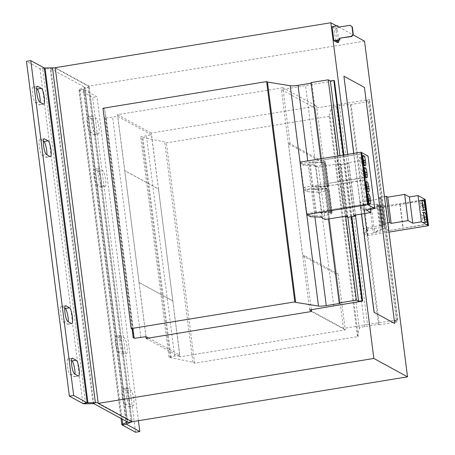 <?xml version="1.0" encoding="UTF-8"?>
<svg xmlns="http://www.w3.org/2000/svg" width="455" height="455" viewBox="0 0 455 455"><rect width="100%" height="100%" fill="white"/><g stroke="black" fill="none" stroke-linecap="round" stroke-linejoin="round"><path stroke-width="0.34" stroke-dasharray="2.27 1.71" d="M288.419 143.905L290.057 143.638L323.744 162.025L316.572 106.072L151.202 133.036L158.454 188.973L124.767 170.585L139.105 282.492L172.792 300.874L179.873 356.839L345.243 329.881L338.076 273.933L336.438 274.2L302.751 255.812L288.419 143.905L322.106 162.293L323.744 162.025M290.057 143.638L282.885 87.69L316.572 106.072M364.529 41.138L88.907 86.069L88.964 86.507L55.277 68.119M311.328 309.718L304.389 255.545L338.076 273.933M311.556 311.499L345.243 329.881M345.698 216.193L337.98 155.951M347.83 217.325L339.925 155.633M347.785 217.331L341.068 164.881L339.879 164.232L346.528 216.097M328.47 219.003L321.753 166.547L339.754 163.612L340.659 164.107L339.879 164.232M320.781 217.16L320.627 215.937L310.401 215.488L306.949 213.605L303.906 189.826L307.352 191.709L317.579 192.158L317.266 189.712L307.04 189.257L303.593 187.375L300.545 163.595L303.997 165.478L314.217 165.933L315.554 166.661L315.395 165.432L318.392 167.093L321.753 166.547L320.752 158.761M148.563 338.071L179.776 355.099L168.987 357.152L170.221 357.823L171.08 357.681L192.92 362.277L194.603 363.198L358.256 336.518L357.391 336.046L359.325 328.339A7.138 1.126 -7.3 0 1 364.717 326.61L378.497 324.364L379.316 324.813L366.889 227.773L384.111 224.963L368.322 101.692L366.184 100.527L369.631 99.969L369.016 99.634L315.201 108.114L281.435 89.68L334.425 80.751M379.316 324.813L396.544 322.003L384.111 224.963L384.89 224.838L383.986 224.343L383.212 224.469L379.851 198.243L378.668 197.595L382.024 223.826L383.212 224.469M396.544 322.003L394.411 320.838L366.184 100.527M102.955 108.267L104.639 109.183L105.805 117.145L104.946 117.288L106.174 117.959L117.782 116.361L151.555 134.788L140.766 136.841L142 137.512L142.859 137.37L164.699 141.966L166.382 142.887L330.034 116.207L329.17 115.735L331.103 108.028A7.138 1.126 -7.3 0 1 336.495 106.299L350.276 104.053L351.095 104.502L368.322 101.692M132.86 329.494L104.639 109.183M134.026 337.456L105.805 117.145M132.075 329.067L104.946 117.288M134.396 338.27L106.174 117.959M140.84 337.513L112.618 117.202M146.004 336.672L117.782 116.361M158.454 188.973L172.792 300.874M179.776 355.099L151.555 134.788M174.606 355.947L146.385 135.635M168.987 357.152L140.766 136.841M170.221 357.823L142 137.512M171.08 357.681L142.859 137.37M192.92 362.277L164.699 141.966M194.603 363.198L166.382 142.887M358.256 336.518L330.034 116.207M357.391 336.046L329.17 115.735M378.497 324.364L350.276 104.053M425.163 199.444L364.182 209.385L360.32 207.281L364.569 204.471L364.722 205.694L360.479 208.504L363.926 210.386L366.975 234.166L363.522 232.283L367.771 229.474L366.44 228.746L366.554 229.974L363.528 228.319L366.889 227.773L351.095 104.502M364.569 204.471L360.167 202.094L381.529 198.607L380.625 198.118L379.851 198.243M394.411 320.838L397.852 320.28L369.631 99.969M397.852 320.28L397.238 319.945L369.016 99.634M397.238 319.945L367.543 324.495L339.322 104.178M367.543 324.495L343.423 328.425L315.201 108.114M336.438 274.2L322.106 162.293M309.656 309.991L281.435 89.68M343.423 328.425L311.493 310.998M333.771 306.061L305.55 85.75M351.84 216.682L343.935 154.984M351.277 216.773L343.371 155.075M310.998 82.617L311.823 83.066L311.072 83.191M340.044 303.377L311.823 83.066M304.389 255.545L302.751 255.812M139.105 282.492L172.707 300.891M282.885 87.69L117.515 114.649L124.681 170.602L158.368 188.984M139.02 282.504L145.958 336.677M98.172 402.959L131.859 421.341L131.916 421.779M131.899 421.774A6.245 0.984 172.7 0 0 132.03 421.535A6.245 0.984 172.7 0 0 131.859 421.341L88.964 86.507A6.245 0.984 -7.3 0 1 89.135 86.695A6.245 0.984 -7.3 0 1 88.219 87.349L84.442 87.445L84.71 87.263L127.599 422.098M146.186 338.457L179.873 356.839M117.515 114.649L151.202 133.036M55.22 67.681L88.907 86.069M127.554 422.047L84.658 87.206L50.971 68.819L42.747 68.944A6.245 0.984 172.7 0 1 39.966 68.677L26.475 61.311M138.428 420.716L96.926 96.71L83.436 89.345L79.13 90.05L92.615 97.41L96.926 96.71M135.51 432.25L92.615 97.41M122.588 388.701L126.894 388.001A8.031 1.683 80.7 0 1 127.178 388.058L130.875 390.077A8.031 1.683 80.7 0 1 133.645 398.313A8.031 1.683 80.7 0 1 133.178 405.871A8.031 1.683 80.7 0 1 132.888 405.814L128.583 406.514A8.031 1.683 80.7 0 0 128.867 406.577A8.031 1.683 80.7 0 0 129.339 399.018A8.031 1.683 80.7 0 0 126.57 390.777L122.873 388.763A8.031 1.683 80.7 0 0 122.588 388.701A8.031 1.683 80.7 0 0 122.116 396.26A8.031 1.683 80.7 0 0 124.886 404.495L128.583 406.514M126.894 388.001A8.031 1.683 80.7 0 0 126.427 395.554A8.031 1.683 80.7 0 0 129.192 403.795L132.888 405.814M104.781 186.374A8.031 1.683 80.7 0 0 105.065 186.436A8.031 1.683 80.7 0 0 105.532 178.878A8.031 1.683 80.7 0 0 102.767 170.642L99.065 168.623A8.031 1.683 80.7 0 0 98.781 168.56A8.031 1.683 80.7 0 0 98.314 176.119A8.031 1.683 80.7 0 0 101.084 184.36L104.781 186.374L100.475 187.079A8.031 1.683 80.7 0 0 100.76 187.136A8.031 1.683 80.7 0 0 101.226 179.583A8.031 1.683 80.7 0 0 98.456 171.342L94.759 169.323A8.031 1.683 80.7 0 0 94.475 169.266A8.031 1.683 80.7 0 0 94.009 176.824A8.031 1.683 80.7 0 0 96.778 185.06L100.475 187.079M115.866 336.245L120.171 335.545A8.031 1.683 80.7 0 1 120.456 335.602L124.158 337.621A8.031 1.683 80.7 0 1 126.922 345.863A8.031 1.683 80.7 0 1 126.456 353.416A8.031 1.683 80.7 0 1 126.171 353.359L121.866 354.058A8.031 1.683 80.7 0 0 122.15 354.121A8.031 1.683 80.7 0 0 122.617 346.562A8.031 1.683 80.7 0 0 119.847 338.321L116.15 336.308A8.031 1.683 80.7 0 0 115.866 336.245A8.031 1.683 80.7 0 0 115.399 343.804A8.031 1.683 80.7 0 0 118.169 352.045L121.866 354.058M120.171 335.545A8.031 1.683 80.7 0 0 119.705 343.104A8.031 1.683 80.7 0 0 122.475 351.34L126.171 353.359M98.064 133.924A8.031 1.683 80.7 0 0 98.348 133.98A8.031 1.683 80.7 0 0 98.815 126.422A8.031 1.683 80.7 0 0 96.045 118.186L92.348 116.167A8.031 1.683 80.7 0 0 92.064 116.105A8.031 1.683 80.7 0 0 91.597 123.663A8.031 1.683 80.7 0 0 94.361 131.904L98.064 133.924L93.753 134.623A8.031 1.683 80.7 0 0 94.037 134.68A8.031 1.683 80.7 0 0 94.509 127.127A8.031 1.683 80.7 0 0 91.739 118.886L88.043 116.867A8.031 1.683 80.7 0 0 87.758 116.81A8.031 1.683 80.7 0 0 87.286 124.369A8.031 1.683 80.7 0 0 90.056 132.604L93.753 134.623M126.541 423.946L83.646 89.106L126.314 424.066M122.133 419.089L79.875 89.208A6.245 0.984 172.7 0 0 78.96 89.862A6.245 0.984 172.7 0 0 79.13 90.05L122.02 424.885M79.875 89.208L84.442 87.445L127.292 421.904M83.646 89.106L88.219 87.349L131.108 422.189M36.628 88.805L33.403 87.047A8.031 1.683 80.7 0 0 33.118 86.99A8.031 1.683 80.7 0 0 32.652 94.543A8.031 1.683 80.7 0 0 35.416 102.784L39.119 104.804A8.031 1.683 80.7 0 0 39.403 104.86A8.031 1.683 80.7 0 0 40.199 102.341M64.741 308.245L61.516 306.482A8.031 1.683 80.7 0 0 61.232 306.425A8.031 1.683 80.7 0 0 60.76 313.984A8.031 1.683 80.7 0 0 63.529 322.22L67.226 324.239A8.031 1.683 80.7 0 0 67.511 324.301A8.031 1.683 80.7 0 0 68.307 321.776M43.35 141.26L40.125 139.503A8.031 1.683 80.7 0 0 39.841 139.44A8.031 1.683 80.7 0 0 39.369 146.999A8.031 1.683 80.7 0 0 42.139 155.24L45.836 157.259A8.031 1.683 80.7 0 0 46.12 157.316A8.031 1.683 80.7 0 0 46.916 154.797M71.458 360.701L68.233 358.938A8.031 1.683 80.7 0 0 67.949 358.881A8.031 1.683 80.7 0 0 67.482 366.44A8.031 1.683 80.7 0 0 70.246 374.675L73.949 376.695A8.031 1.683 80.7 0 0 74.233 376.751A8.031 1.683 80.7 0 0 75.029 374.232M378.668 197.595L384.452 196.64M382.024 223.826L387.814 222.865M360.167 202.094L363.528 228.319M381.529 198.607L384.89 224.838M380.625 198.118L383.986 224.343M363.232 203.743L363.391 204.966L364.722 205.694M367.771 229.474L367.924 230.696L366.593 229.968M388.997 232.118L367.543 235.616L363.682 233.506L367.924 230.696M424.549 200.274L386.073 206.746L383.65 205.427L381.944 205.472L380.352 204.602L380.283 205.404L371.581 208.509L370.125 208.532L378.52 205.535L378.605 204.5L376.82 204.136L363.391 204.966M424.578 200.501L363.926 210.386M366.44 228.746L379.868 227.921L381.648 228.279L381.569 229.314L373.168 232.312L374.63 232.289L383.332 229.183L383.394 228.382L384.993 229.252L386.699 229.206L389.122 230.526L427.592 224.053M366.975 234.166L427.956 224.224M360.32 207.281L360.479 208.504M364.182 209.385L367.543 235.616M363.522 232.283L363.682 233.506M376.82 204.136L379.868 227.921M363.192 203.743L366.554 229.974M371.581 208.509L374.63 232.289M370.125 208.532L373.168 232.312M378.52 205.535L381.569 229.314M378.605 204.5L381.648 228.279M377.536 204.528L380.585 228.308M399.877 204.295L402.92 228.074M400.161 204.449L403.21 228.228M386.073 206.746L389.122 230.526M383.65 205.427L386.699 229.206M381.944 205.472L384.993 229.252M380.352 204.602L383.394 228.382M380.283 205.404L383.332 229.183M347.375 216.563L340.659 164.107M341.068 164.881L348.757 163.646L347.262 162.827L364.142 160.075L359.416 157.493L368.032 156.093M355.344 215.056L348.757 163.646M346.471 216.068L339.754 163.612M325.115 219.549L318.392 167.093M317.579 192.158L318.909 192.886L318.756 191.663L318.597 190.44L317.266 189.712M365.177 180.066L364.864 177.621L325.82 183.78L328.243 185.105L327.196 185.509L328.789 186.379L326.485 185.958L313.023 186.47L312.175 186.823L325.166 186.334L328.123 186.868L327.469 187.124L328.186 187.511L318.597 190.44M328.186 187.511L325.137 163.732L324.421 163.345L325.08 163.089L322.117 162.554L309.127 163.044L309.974 162.691L323.437 162.179L325.74 162.6L324.148 161.73L325.194 161.326L322.777 160.001L361.554 153.881M315.554 166.661L325.137 163.732M322.083 217.871L315.366 165.444M322.117 217.888L321.958 216.665L320.627 215.937M368.385 205.069L368.226 203.846L329.181 210.011L331.604 211.33L330.552 211.734L332.15 212.604L329.847 212.189L316.379 212.695L315.531 213.048L328.521 212.559L331.485 213.099L330.83 213.35L331.541 213.742L321.958 216.665M367.93 203.664L306.949 213.605M318.909 192.886L328.499 189.963L327.782 189.57L328.436 189.32L325.479 188.78L312.488 189.269L313.336 188.916L326.798 188.41L329.101 188.825L327.509 187.955L328.555 187.551L326.133 186.231L364.916 180.112M303.906 189.826L364.887 179.884M310.56 216.711L310.401 215.488M307.352 191.709L307.04 189.257M331.541 213.742L328.499 189.963M313.023 186.47L309.974 162.691M312.175 186.823L309.127 163.044M325.166 186.334L322.117 162.554M328.123 186.868L325.08 163.089M327.469 187.124L324.421 163.345M353.979 215.283L347.262 162.827M370.444 209.249L364.142 160.075M366.138 209.948L359.416 157.493M361.822 153.841L361.662 152.618M340.192 181.642L337.149 157.862M339.908 181.482L336.859 157.703M325.82 183.78L322.777 160.001M328.243 185.105L325.194 161.326M327.196 185.509L324.148 161.73M328.789 186.379L325.74 162.6M326.485 185.958L323.437 162.179M316.379 212.695L313.336 188.916M315.531 213.048L312.488 189.269M328.521 212.559L325.479 188.78M331.485 213.099L328.436 189.32M330.83 213.35L327.782 189.57M343.553 207.867L340.511 184.087M343.269 207.713L340.221 183.934M329.181 210.011L326.133 186.231M331.604 211.33L328.555 187.551M330.552 211.734L327.509 187.955M332.15 212.604L329.101 188.825M329.847 212.189L326.798 188.41M314.217 165.933L314.064 164.704L315.395 165.432M299.976 162.145L303.838 164.255L314.064 164.704M364.574 177.433L303.593 187.375M300.545 163.595L361.526 153.654M303.997 165.478L303.838 164.255M353.694 153.392L361.463 214.06M343.809 76.218L364.347 87.428L394.587 323.477M336.7 25.946L338.236 26.782M338.844 27.118L353 34.842M347.705 154.364L355.474 215.039M338.878 40.796L337.502 41.018L337.314 42.542M332.116 26.697L335.523 28.557L336.16 30.53L337.536 30.303L336.899 28.329L335.523 28.557M337.502 41.018L336.16 30.53M335.614 40.637L333.822 26.652L336.899 28.329M338.128 25.946L333.822 26.652M350.378 25.469L338.287 27.203M338.793 40.12L337.536 30.303M338.315 27.436L337.991 27.255M361.56 214.043L353.791 153.375M366.059 183.456A3.924 0.825 80.7 0 0 365.439 182.449L364.7 182.045A3.924 0.825 80.7 0 0 364.563 182.017A3.924 0.825 80.7 0 0 364.29 185.395L364.557 187.494A3.924 0.825 80.7 0 0 365.957 191.834L366.696 192.237A3.924 0.825 80.7 0 0 366.832 192.266A3.924 0.825 80.7 0 0 367.23 190.514M367.606 195.525A3.924 0.825 80.7 0 0 366.986 194.512L366.247 194.109A3.924 0.825 80.7 0 0 366.11 194.08A3.924 0.825 80.7 0 0 365.837 197.464L366.104 199.563A3.924 0.825 80.7 0 0 367.503 203.903L368.243 204.306A3.924 0.825 80.7 0 0 368.379 204.335A3.924 0.825 80.7 0 0 368.777 202.583M362.703 157.231A3.924 0.825 80.7 0 0 362.083 156.219L361.344 155.815A3.924 0.825 80.7 0 0 361.202 155.786A3.924 0.825 80.7 0 0 360.929 159.17L361.202 161.269A3.924 0.825 80.7 0 0 362.595 165.609L363.335 166.012A3.924 0.825 80.7 0 0 363.477 166.041A3.924 0.825 80.7 0 0 363.869 164.289M364.245 169.294A3.924 0.825 80.7 0 0 363.625 168.287L362.885 167.884A3.924 0.825 80.7 0 0 362.749 167.85A3.924 0.825 80.7 0 0 362.476 171.234L362.743 173.332A3.924 0.825 80.7 0 0 364.142 177.672L364.882 178.076A3.924 0.825 80.7 0 0 365.018 178.104A3.924 0.825 80.7 0 0 365.416 176.352M422.103 201.849A3.924 0.825 80.7 0 0 421.484 200.837L420.744 200.433A3.924 0.825 80.7 0 0 420.602 200.405A3.924 0.825 80.7 0 0 420.329 203.789L420.602 205.887A3.924 0.825 80.7 0 0 421.995 210.227L422.735 210.631A3.924 0.825 80.7 0 0 422.877 210.659A3.924 0.825 80.7 0 0 423.269 208.908M423.645 213.913A3.924 0.825 80.7 0 0 423.025 212.9L422.286 212.496A3.924 0.825 80.7 0 0 422.149 212.468A3.924 0.825 80.7 0 0 421.876 215.852L422.143 217.951A3.924 0.825 80.7 0 0 423.542 222.29L424.282 222.694A3.924 0.825 80.7 0 0 424.418 222.722A3.924 0.825 80.7 0 0 424.816 220.971M359.325 328.339L331.103 108.028M364.717 326.61L336.495 106.299M314.9 216.904L307.722 160.882M306.772 214.646L300.044 162.134M93.866 403.659L50.971 68.819M52.496 67.852L50.175 68.745L93.07 403.585M44.272 67.971L39.966 68.677L82.861 403.511M85.642 403.778L42.747 68.944M364.7 182.045L366.338 181.778M364.29 185.395L366.184 185.088M364.557 187.494L366.457 187.187M365.957 191.834L367.85 191.527M366.696 192.237L368.59 191.93M365.439 182.449L366.127 182.336M366.986 194.512L367.674 194.399M366.247 194.109L367.879 193.841M365.837 197.464L367.731 197.151M366.104 199.563L367.998 199.25M367.503 203.903L369.397 203.59M368.243 204.306L370.137 203.994M361.344 155.815L362.976 155.547M360.929 159.17L362.828 158.863M361.202 161.269L363.096 160.962M362.595 165.609L364.489 165.301M363.335 166.012L365.228 165.705M362.083 156.219L362.766 156.111M363.625 168.287L364.313 168.174M362.885 167.884L364.523 167.616M362.476 171.234L364.37 170.926M362.743 173.332L364.643 173.025M364.142 177.672L366.036 177.365M364.882 178.076L366.775 177.768M420.602 205.887L422.496 205.575M421.995 210.227L423.889 209.914M422.735 210.631L424.629 210.318M421.484 200.837L422.166 200.723M420.744 200.433L422.376 200.166M420.329 203.789L422.223 203.476M424.282 222.694L426.176 222.381M423.025 212.9L423.713 212.792M422.286 212.496L423.918 212.229M421.876 215.852L423.77 215.545M422.143 217.951L424.037 217.638M423.542 222.29L425.436 221.983M78.254 375.989L73.949 376.695M72.004 358.324L68.233 358.938M70.246 374.675L74.557 373.976M50.141 156.554L45.836 157.259M43.896 138.889L40.125 139.503M42.139 155.24L46.444 154.535M65.287 305.868L61.516 306.482M63.529 322.22L67.835 321.52M71.532 323.539L67.226 324.239M37.173 86.433L33.403 87.047M35.416 102.784L39.727 102.079M43.424 104.098L39.119 104.804M91.739 118.886L96.045 118.186M92.348 116.167L88.043 116.867M90.056 132.604L94.361 131.904M119.847 338.321L124.158 337.621M120.456 335.602L116.15 336.308M118.169 352.045L122.475 351.34M98.456 171.342L102.767 170.642M99.065 168.623L94.759 169.323M96.778 185.06L101.084 184.36M126.57 390.777L130.875 390.077M127.178 388.058L122.873 388.763M124.886 404.495L129.192 403.795M89.135 86.695L132.03 421.535M83.384 89.294L126.28 424.134M78.96 89.862L121.058 418.503M364.563 182.017L366.457 181.704M366.832 192.266L368.732 191.959M366.11 194.08L368.004 193.773M368.379 204.335L370.273 204.022M361.202 155.786L363.096 155.479M363.477 166.041L365.371 165.734M362.749 167.85L364.643 167.542M365.018 178.104L366.918 177.797M422.877 210.659L424.771 210.346M420.602 200.405L422.496 200.098M424.418 222.722L426.312 222.415M422.149 212.468L424.043 212.161M74.233 376.751L78.539 376.052M67.949 358.881L72.254 358.176M46.12 157.316L50.425 156.617M39.841 139.44L44.146 138.741M61.232 306.425L65.537 305.72M67.511 324.301L71.816 323.596M33.118 86.99L37.424 86.285M39.403 104.86L43.708 104.161M94.037 134.68L98.348 133.98M87.758 116.81L92.064 116.105M122.15 354.121L126.456 353.416M100.76 187.136L105.065 186.436M94.475 169.266L98.781 168.56M128.867 406.577L133.178 405.871"/><path stroke-width="0.68" d="M336.7 25.946L330.842 22.75L55.22 67.681L98.229 403.392L373.851 358.46L407.538 376.848L131.916 421.779L98.229 403.392M145.958 336.677L146.186 338.457L311.556 311.499L311.328 309.718M339.925 155.633L330.364 80.979L328.226 79.813L310.998 82.617L320.752 158.761M337.98 155.951L328.226 79.813M311.493 310.998L309.656 309.991L362.646 301.062L362.032 300.727L358.586 301.29L356.447 300.124L345.698 216.193L346.471 216.068L347.375 216.563L346.602 216.688L347.785 217.331L355.48 216.097L355.344 215.056M358.586 301.29L347.83 217.325M346.528 216.097L346.602 216.688M356.447 300.124L339.225 302.933L340.044 303.377L326.263 305.623A7.138 1.126 -7.3 0 1 318.483 306.044L295.687 302.37L294.823 301.898L131.176 328.578L132.86 329.494L134.026 337.456L133.167 337.599L132.075 329.067M131.176 328.578L102.955 108.267L266.602 81.587L267.466 82.059L290.262 85.733A7.138 1.126 -7.3 0 0 298.042 85.312L311.072 83.191M133.167 337.599L134.396 338.27L146.004 336.672L148.563 338.071M362.646 301.062L351.84 216.682M343.935 154.984L334.425 80.751L333.811 80.416L330.364 80.979M362.032 300.727L351.277 216.773M343.371 155.075L333.811 80.416M339.225 302.933L328.47 219.003L345.698 216.193M295.687 302.37L267.466 82.059M294.823 301.898L266.602 81.587M30.781 60.612L73.676 395.446L87.167 402.811L44.272 67.971L30.781 60.612L26.475 61.311L69.37 396.151L82.861 403.511A6.245 0.984 -7.3 0 0 85.642 403.778L93.866 403.659L127.554 422.047L122.77 424.043L122.133 419.089M127.292 421.904L127.337 422.286L131.108 422.189A6.245 0.984 172.7 0 0 131.899 421.774M121.058 418.503L121.855 424.697A6.245 0.984 -7.3 0 0 122.02 424.885L135.51 432.25L139.816 431.55L138.428 420.716M122.02 424.885L126.331 424.185L139.816 431.55M126.314 424.066L131.108 422.189M121.855 424.697A6.245 0.984 -7.3 0 1 122.77 424.043M98.172 402.959A6.245 0.984 172.7 0 0 95.391 402.692L52.496 67.852A6.245 0.984 -7.3 0 1 55.277 68.119M69.37 396.151L73.676 395.446M37.708 86.348L41.405 88.361A8.031 1.683 80.7 0 1 44.175 96.602A8.031 1.683 80.7 0 1 43.708 104.161A8.031 1.683 80.7 0 1 43.424 104.098L39.727 102.079A8.031 1.683 80.7 0 1 36.957 93.844A8.031 1.683 80.7 0 1 37.424 86.285A8.031 1.683 80.7 0 1 37.708 86.348L37.173 86.433M65.821 305.783L69.518 307.802A8.031 1.683 80.7 0 1 72.288 316.037A8.031 1.683 80.7 0 1 71.816 323.596A8.031 1.683 80.7 0 1 71.532 323.539L67.835 321.52A8.031 1.683 80.7 0 1 65.065 313.279A8.031 1.683 80.7 0 1 65.537 305.72A8.031 1.683 80.7 0 1 65.821 305.783L65.287 305.868M50.141 156.554A8.031 1.683 80.7 0 0 50.425 156.617A8.031 1.683 80.7 0 0 50.897 149.058A8.031 1.683 80.7 0 0 48.128 140.817L44.431 138.798A8.031 1.683 80.7 0 0 44.146 138.741A8.031 1.683 80.7 0 0 43.674 146.3A8.031 1.683 80.7 0 0 46.444 154.535L50.141 156.554M78.254 375.989A8.031 1.683 80.7 0 0 78.539 376.052A8.031 1.683 80.7 0 0 79.005 368.493A8.031 1.683 80.7 0 0 76.235 360.258L72.538 358.239A8.031 1.683 80.7 0 0 72.254 358.176A8.031 1.683 80.7 0 0 71.788 365.735A8.031 1.683 80.7 0 0 74.557 373.976L78.254 375.989M40.199 102.341A8.031 1.683 80.7 0 0 39.295 94.236A8.031 1.683 80.7 0 0 37.1 89.066L36.628 88.805M68.307 321.776A8.031 1.683 80.7 0 0 67.403 313.677A8.031 1.683 80.7 0 0 65.213 308.501L64.741 308.245M46.916 154.797A8.031 1.683 80.7 0 0 46.012 146.692A8.031 1.683 80.7 0 0 43.822 141.522L43.35 141.26M75.029 374.232A8.031 1.683 80.7 0 0 74.125 366.127A8.031 1.683 80.7 0 0 71.93 360.957L71.458 360.701M44.272 67.971L52.496 67.852M93.07 403.585L95.391 402.692L87.167 402.811L82.861 403.511M384.452 196.64L386.301 196.332L387.802 197.151L404.683 194.399L409.409 196.975L418.02 195.57L424.39 199.051L427.751 225.276L428.525 225.674L388.997 232.118M387.814 222.865L389.662 222.558L391.163 223.377L408.044 220.624L412.77 223.206L421.381 221.801L427.751 225.276M386.301 196.332L389.662 222.558M424.39 199.051L424.549 200.274M427.592 224.053L427.785 225.27M424.424 199.045L425.163 199.444L428.525 225.674M424.583 200.268L424.907 200.445L424.578 200.501M427.626 224.048L427.956 224.224L424.907 200.445M387.802 197.151L391.163 223.377M404.683 194.399L408.044 220.624M409.409 196.975L412.77 223.206M418.02 195.57L421.381 221.801M426.585 219.031L426.318 216.933A3.924 0.825 80.7 0 0 424.919 212.593L424.179 212.189A3.924 0.825 80.7 0 0 424.043 212.161A3.924 0.825 80.7 0 0 423.77 215.545L424.037 217.638A3.924 0.825 80.7 0 0 425.436 221.983L426.176 222.381A3.924 0.825 80.7 0 0 426.312 222.415A3.924 0.825 80.7 0 0 426.585 219.031L424.691 219.338L424.424 217.24A3.924 0.825 80.7 0 0 423.645 213.913M423.889 209.914L424.629 210.318A3.924 0.825 80.7 0 0 424.771 210.346A3.924 0.825 80.7 0 0 425.044 206.968L424.771 204.869A3.924 0.825 80.7 0 0 423.377 200.53L422.638 200.126A3.924 0.825 80.7 0 0 422.496 200.098A3.924 0.825 80.7 0 0 422.223 203.476L422.496 205.575A3.924 0.825 80.7 0 0 423.889 209.914M355.48 216.097L353.979 215.283L370.859 212.53L366.138 209.948L374.749 208.544L368.032 156.093L360.957 152.209L299.976 162.145L306.698 214.601L310.56 216.711L320.781 217.16L325.115 219.549L328.47 219.003M374.749 208.544L368.385 205.069L367.93 203.664L364.887 179.884L365.211 180.061L365.058 178.838L361.526 153.654L361.856 153.835L361.697 152.613M364.916 180.112L365.211 180.061M368.419 205.063L367.68 204.659L306.698 214.601M367.68 204.659L360.957 152.209M365.524 167.975L364.785 167.571A3.924 0.825 80.7 0 0 364.643 167.542A3.924 0.825 80.7 0 0 364.37 170.926L364.643 173.025A3.924 0.825 80.7 0 0 366.036 177.365L366.775 177.768A3.924 0.825 80.7 0 0 366.918 177.797A3.924 0.825 80.7 0 0 367.185 174.413L366.918 172.314A3.924 0.825 80.7 0 0 365.524 167.975L364.313 168.174M362.828 158.863L363.096 160.962A3.924 0.825 80.7 0 0 364.489 165.301L365.228 165.705A3.924 0.825 80.7 0 0 365.371 165.734A3.924 0.825 80.7 0 0 365.644 162.35L365.371 160.251A3.924 0.825 80.7 0 0 363.977 155.911L363.238 155.508A3.924 0.825 80.7 0 0 363.096 155.479A3.924 0.825 80.7 0 0 362.828 158.863M364.864 177.592L361.856 153.835M370.859 212.53L370.444 209.249M368.88 194.205L368.14 193.802A3.924 0.825 80.7 0 0 368.004 193.773A3.924 0.825 80.7 0 0 367.731 197.151L367.998 199.25A3.924 0.825 80.7 0 0 369.397 203.59L370.137 203.994A3.924 0.825 80.7 0 0 370.273 204.022A3.924 0.825 80.7 0 0 370.546 200.644L370.279 198.545A3.924 0.825 80.7 0 0 368.88 194.205L367.674 194.399M366.184 185.088L366.457 187.187A3.924 0.825 80.7 0 0 367.85 191.527L368.59 191.93A3.924 0.825 80.7 0 0 368.732 191.959A3.924 0.825 80.7 0 0 368.999 188.575L368.732 186.476A3.924 0.825 80.7 0 0 367.339 182.136L366.599 181.733A3.924 0.825 80.7 0 0 366.457 181.704A3.924 0.825 80.7 0 0 366.184 185.088M368.22 203.823L365.177 180.066M353.791 153.375L343.906 76.201L353.694 153.392M361.463 214.06L374.044 312.266L394.684 323.459L364.444 87.417L343.906 76.201M394.684 323.459L374.044 312.266M353 34.842L364.529 41.138L407.538 376.848M338.236 26.782L338.844 27.118M330.842 22.75L347.705 154.364M355.474 215.039L373.851 358.46M339.402 38.271L351.459 36.303L352.955 34.273L353.285 34.455L351.789 36.485L339.402 38.271L339.589 39.756L333.907 40.683L337.314 42.542L338.691 42.321L338.793 40.12M333.907 40.683L332.116 26.697L337.798 25.77L337.991 27.255L350.049 25.287L352.324 26.936L350.049 25.287M353.285 34.455L352.324 26.936M339.726 38.447L339.919 39.938L335.614 40.637L338.691 42.321M338.287 27.203L337.798 25.77M352.955 34.273L351.994 26.76M339.589 39.756L339.919 39.938M351.789 36.485L351.459 36.303M374.141 312.249L361.56 214.043M367.23 190.514A3.924 0.825 80.7 0 0 367.105 188.888L366.838 186.789A3.924 0.825 80.7 0 0 366.059 183.456M368.777 202.583A3.924 0.825 80.7 0 0 368.652 200.951L368.385 198.852A3.924 0.825 80.7 0 0 367.606 195.525M363.869 164.289A3.924 0.825 80.7 0 0 363.75 162.657L363.477 160.558A3.924 0.825 80.7 0 0 362.703 157.231M365.416 176.352A3.924 0.825 80.7 0 0 365.291 174.726L365.024 172.627A3.924 0.825 80.7 0 0 364.245 169.294M423.269 208.908A3.924 0.825 80.7 0 0 423.144 207.275L422.877 205.177A3.924 0.825 80.7 0 0 422.103 201.849M424.816 220.971A3.924 0.825 80.7 0 0 424.691 219.338M326.263 305.623L314.9 216.904M307.722 160.882L298.042 85.312M318.483 306.044L306.772 214.646M300.044 162.134L290.262 85.733M87.963 402.885L45.068 68.051M367.105 188.888L368.999 188.575M366.838 186.789L368.732 186.476M366.127 182.336L367.339 182.136M368.385 198.852L370.279 198.545M368.652 200.951L370.546 200.644M363.75 162.657L365.644 162.35M363.477 160.558L365.371 160.251M362.766 156.111L363.977 155.911M365.024 172.627L366.918 172.314M365.291 174.726L367.185 174.413M423.144 207.275L425.044 206.968M422.877 205.177L424.771 204.869M422.166 200.723L423.377 200.53M424.424 217.24L426.318 216.933M423.713 212.792L424.919 212.593M71.93 360.957L76.235 360.258M72.538 358.239L72.004 358.324M43.822 141.522L48.128 140.817M44.431 138.798L43.896 138.889M65.213 308.501L69.518 307.802M37.1 89.066L41.405 88.361"/></g></svg>
